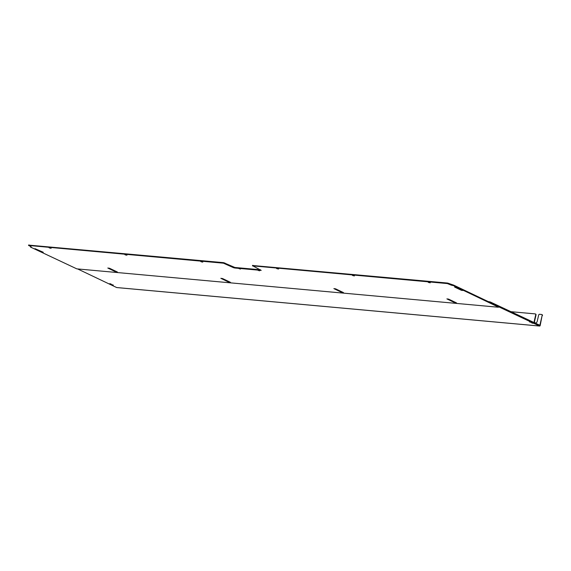 <?xml version="1.0" encoding="UTF-8"?>
<svg xmlns="http://www.w3.org/2000/svg" width="571" height="571" viewBox="0 0 571 571"><rect width="100%" height="100%" fill="white"/><g stroke="black" fill="none" stroke-linecap="round" stroke-linejoin="round"><path stroke-width="0.86" d="M335.291 288.748L342.364 292.074M222.262 278.462L229.335 281.781M448.321 299.04L455.394 302.366M109.225 268.17L116.298 271.496M252.76 265.515L447.5 283.038L453.652 285.115L498.54 306.506L498.212 307.219L76.821 268.862L30.67 247.157L31.277 246.879M28.843 245.13L223.582 262.653L234.859 267.464L260.512 269.798M343.478 292.602L341.822 292.452L333.864 288.598L335.705 288.905L343.478 292.602M230.441 282.317L228.793 282.167L220.834 278.305L222.676 278.612L230.441 282.317M456.507 302.894L454.851 302.744L446.9 298.883L448.742 299.19L456.507 302.894M117.412 272.024L115.756 271.875L107.805 268.02L109.646 268.327L117.412 272.024M239.028 268.62L240.455 269.077L239.028 268.62M34.988 248.67L43.26 252.261L41.79 252.125L41.904 251.618M34.945 248.863L41.79 252.125M454.673 286.878L462.945 290.468L461.475 290.332L461.589 289.818M454.63 287.07L461.475 290.332M428.221 282.081L430.27 282.802L428.842 282.559L428.928 282.188M428.186 282.245L428.842 282.559M352.393 275.179L353.014 275.657L353.099 275.286M352.357 275.343L353.635 275.458L354.441 275.9L353.014 275.657M276.564 268.27L278.619 268.998L277.185 268.755L277.27 268.384M276.528 268.441L277.185 268.755M49.077 247.564L49.706 248.05L49.791 247.671M49.042 247.735L50.327 247.85L51.133 248.285L49.706 248.05M124.906 254.466L126.962 255.187L125.534 254.951L125.62 254.573M124.871 254.637L125.534 254.951M200.735 261.368L201.363 261.853L201.449 261.475M200.699 261.539L201.977 261.654L202.791 262.096L201.363 261.853M258.128 270.361L259.555 270.818L258.128 270.361M234.859 267.464L234.738 267.999L261.19 270.404L252.846 265.865L447.378 283.573L451.268 285.143L451.39 284.608M234.738 267.999L233.482 267.678L233.603 267.142M31.248 247.007L28.928 245.48L223.454 263.188L233.482 267.678M452.025 284.765L451.904 285.3L453.531 285.65L498.583 307.177M451.904 285.3L451.268 285.143M109.782 283.644L111.217 284.101L109.782 283.644M531.572 322.851L533.007 323.314L531.572 322.851M111.887 284.651L113.322 285.107L111.887 284.651M529.467 321.851L530.894 322.308L529.467 321.851M539.017 325.199L539.88 325.277L542.136 315.435L540.195 325.427A0.871 0.528 -84.8 0 1 539.509 326.027L488.855 302.173M77.62 268.934L116.655 287.534A0.871 0.528 95.2 0 0 116.884 287.556M539.88 325.277L490.239 301.959L488.176 301.567M535.113 322.943A1.856 1.442 115.5 0 1 534.592 321.223L536.019 314.999A0.928 0.721 -64.5 0 0 535.512 314.05M542.45 315.585A0.928 0.721 -64.5 0 0 541.943 314.635M542.136 315.435A0.928 0.721 115.5 0 0 541.601 314.478L539.581 314.293A0.928 0.721 115.5 0 0 538.646 315.121L537.218 321.345A1.856 1.442 115.5 0 1 534.948 322.886A1.856 1.442 115.5 0 1 534.278 321.073L535.705 314.849A0.928 0.721 115.5 0 0 535.177 313.893L510.595 311.659M341.822 292.452L341.943 291.917M228.793 282.167L228.914 281.631M454.851 302.744L454.98 302.209M115.756 271.875L115.884 271.339M448.642 283.887L448.763 283.352M447.5 283.038L447.378 283.573M252.967 265.329L252.846 265.865M224.838 262.967L224.717 263.502M223.582 262.653L223.454 263.188M29.05 244.945L28.928 245.48M498.54 306.506L498.419 307.041M453.652 285.115L453.531 285.65M452.389 284.801L452.268 285.336M116.655 287.534L539.509 326.027M490.118 302.487L490.239 301.959M252.468 265.908L252.596 265.372M28.55 245.523L28.671 244.988M30.506 247.022L30.606 246.565M539.624 326.055L116.762 287.563"/></g></svg>
